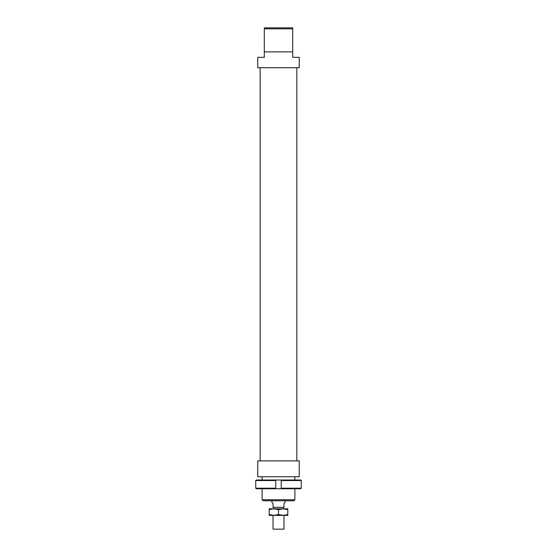 <?xml version="1.0" encoding="UTF-8"?>
<svg xmlns="http://www.w3.org/2000/svg" width="557" height="557" viewBox="0 0 557 557"><rect width="100%" height="100%" fill="white"/><g stroke="black" fill="none" stroke-linecap="round" stroke-linejoin="round"><path stroke-width="0.84" d="M292.697 28.832L292.697 27.85L264.303 27.85L264.303 28.832L292.697 28.832L292.697 51.878L264.303 51.878L264.303 57.336L257.752 57.336L257.752 67.71L299.248 67.71L299.248 57.336L292.697 57.336L292.697 51.878M264.303 28.832L264.303 51.878M294.883 499.768L262.117 499.768L263.099 500.757L293.901 500.757L294.883 499.768L294.883 488.74M299.248 476.729L257.752 476.729L257.752 460.89L299.248 460.89L299.248 476.729M271.948 500.757L271.948 502.393L273.041 503.486L273.041 507.309L283.959 507.309L283.959 503.486L285.052 502.393L285.052 500.757M283.959 515.364L283.959 529.15L273.041 529.15L273.041 515.364M256.276 488.74L255.726 488.197L256.276 488.74L275.771 488.74L275.771 488.197L255.726 488.197L255.726 480.552L256.276 480.002L255.726 480.552L275.771 480.552L275.771 480.002L256.276 480.002M275.771 488.197L275.771 480.002L281.229 480.002L281.229 480.552L301.274 480.552L300.724 480.002L281.229 480.002L281.229 488.74L300.724 488.74L301.274 488.197L281.229 488.197L281.229 488.74L275.771 488.74L275.771 488.197M300.724 488.74L301.274 488.197L301.274 480.552L300.724 480.002M269.219 508.806L287.781 508.806L287.781 509.641L283.144 508.806L278.5 509.641L273.856 508.806L269.219 509.641L269.219 508.806M278.5 514.536L283.144 515.364L273.856 515.364L278.5 514.536L278.5 509.641M287.781 514.536L287.781 515.364L283.144 515.364L287.781 514.536L287.781 509.641M269.219 515.364L269.219 514.536L273.856 515.364L269.219 515.364M269.219 509.641L269.219 514.536M262.117 476.729L262.117 480.002M262.117 488.74L262.117 499.768M294.883 476.729L294.883 480.002M260.154 67.71L260.154 460.89M296.846 67.71L296.846 460.89M273.696 507.309L273.696 508.806M283.304 507.309L283.304 508.806"/></g></svg>
